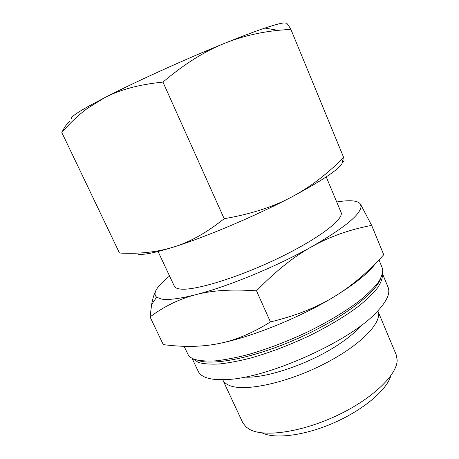 <?xml version="1.0" encoding="UTF-8"?>
<svg xmlns="http://www.w3.org/2000/svg" width="459" height="459" viewBox="0 0 459 459"><rect width="100%" height="100%" fill="white"/><g stroke="black" fill="none" stroke-linecap="round" stroke-linejoin="round"><path stroke-width="0.69" d="M244.636 377.109C265.313 378.549 307.725 364.463 336.137 346.08C347.377 338.88 355.719 332.006 361.158 325.471M222.661 379.668L222.718 379.788C223.843 382.215 226.103 384.114 229.494 385.485C244.458 391.957 286.364 383.196 323.606 364.216C360.929 345.3 383.07 321.908 377.866 311.036L377.814 310.909M222.718 379.788L242.759 422.682L246.104 427.042L250.086 429.664C264.9 437.456 302.492 431.999 337.635 415.234C372.823 398.532 397.287 374.624 397.161 360.103L396.18 354.692L377.866 311.036M261.911 432.837C274.775 439.389 304.983 435.648 334.404 422.607C363.844 409.6 386.971 389.731 390.816 375.778M184.076 346.293L188.305 355.014C189.538 356.85 191.615 358.301 194.553 359.368C199.894 360.849 206.969 361.342 215.77 360.849C225.495 359.753 236.5 357.601 248.795 354.4C268.314 348.731 288.332 341.043 308.85 331.341C328.942 321.329 345.828 311.139 359.512 300.771C367.613 294.15 373.861 288.022 378.262 282.394C381.561 277.144 383.018 272.646 382.628 268.905L378.979 259.84M197.772 360.338C212.666 366.07 254.785 357.676 297.948 338.421C341.129 319.223 375.112 293.737 380.391 279.049M192.304 358.399L198.294 362.415C203.549 363.907 210.469 364.435 219.058 364.01C228.53 362.994 239.237 360.963 251.182 357.905C270.139 352.483 289.589 345.07 309.544 335.672C329.097 325.965 345.604 316.027 359.064 305.855C367.057 299.343 373.27 293.284 377.705 287.69C381.079 282.457 382.657 277.936 382.445 274.138M192.046 358.261L198.225 371.331C199.401 373.844 201.759 375.829 205.299 377.281C210.004 379.186 216.671 379.954 225.294 379.576C265.273 379.117 348.783 342.11 375.978 312.803C386.598 301.838 390.626 293.307 388.056 287.208L382.519 273.851M158.068 251.492L174.305 286.158C174.994 287.638 176.858 288.585 179.911 288.998C193.474 291.155 236.97 278.097 277.706 258.509C318.5 238.955 344.531 218.909 341.026 212.282L326.251 176.967M336.711 201.971L342.07 201.226C352.076 200.061 358.204 201.025 360.453 204.106L361.055 206.59C360.326 214.778 343.923 228.129 311.845 246.644C276.817 266.438 227.566 286.714 195.706 294.701C179.492 298.78 168.046 300.226 161.373 299.033L156.634 297.18C154.517 295.349 154.522 292.681 156.645 289.181C154.522 292.664 152.853 297.759 151.636 304.466L150.059 316.962C164.087 306.382 179.303 298.964 195.706 294.701C211.915 290.363 232.179 289.084 256.506 290.857C275.52 271.246 293.967 256.506 311.845 246.644C329.774 236.614 349.712 229.529 371.652 225.392L360.453 204.106M69.693 121.549C66.882 123.695 64.26 127.35 61.833 132.525C70.084 122.926 78.661 114.836 87.554 108.272L104.354 97.836L88.966 106.04C82.035 109.913 77.152 112.931 74.318 115.089C71.696 117.102 70.806 118.342 71.661 118.801M138.153 254.263L140.253 254.406C146.467 254.481 157.58 252.031 173.594 247.051C157.391 252.117 139.341 254.097 119.46 252.995L122.84 253.225M290.736 197.468C328.013 177.495 345.225 165.097 342.368 160.271C343.998 162.566 344.428 161.625 343.659 157.448C326.722 174.569 309.085 187.909 290.736 197.468C272.566 207.107 250.384 214.192 224.181 218.713C206.573 232.736 189.71 242.186 173.594 247.051C205.058 237.292 254.768 216.321 290.736 197.468M162.956 82.098C184.179 64.122 204.714 51.196 224.571 43.324C185.568 59.05 134.464 82.264 104.354 97.836C119.713 89.717 139.249 84.467 162.956 82.098L224.181 218.713M224.571 43.324C241.164 36.645 258.962 32.319 277.976 30.346L290.857 29.278C287.627 23.834 286.009 21.969 286.014 23.696C286.209 21.866 279.175 23.323 264.912 28.068C254.47 31.596 241.021 36.68 224.571 43.324M343.659 157.448L290.857 29.278M119.46 252.995L61.833 132.525M156.645 289.181C158.98 285.406 163.289 281.023 169.566 276.043M383.615 254.865L383.741 254.728C367.659 272.526 350.911 286.657 333.509 297.122C316.274 307.662 295.252 315.935 270.437 321.943C252.238 333.286 234.899 340.515 218.415 343.642C250.66 337.428 299.44 317.846 333.509 297.122C354.738 284.15 368.818 272.835 375.76 263.168M218.415 343.642C201.834 346.935 183.457 347.256 163.284 344.611L150.059 316.962M383.741 254.728L371.652 225.392M270.437 321.943L256.506 290.857M156.634 297.18L151.636 304.466M88.966 106.04L87.554 108.272M264.912 28.068L277.976 30.346M361.055 206.59L361.996 206.722"/></g></svg>
